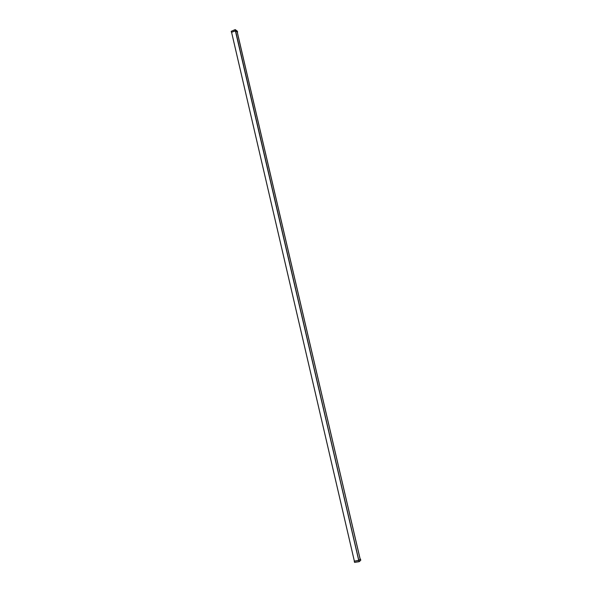 <?xml version="1.0" encoding="UTF-8"?>
<svg xmlns="http://www.w3.org/2000/svg" width="592" height="592" viewBox="0 0 592 592"><rect width="100%" height="100%" fill="white"/><g stroke="black" fill="none" stroke-linecap="round" stroke-linejoin="round"><path stroke-width="0.89" d="M235.512 30.88L231.465 32.308M235.557 30.799L358.841 560.432L235.35 30.725L231.524 32.331L235.357 30.799L358.722 560.432L354.297 561.135L358.878 560.35M237.207 32.094L360.136 559.225L237.2 32.101M231.45 32.279L231.25 31.295L235.216 29.6L235.461 30.643L231.494 32.308L235.461 30.643L237.562 32.205M237.333 31.169L235.216 29.6L231.257 31.272L231.45 32.286L231.228 31.317M237.355 31.176L237.592 32.153L235.49 30.592L235.261 29.622L237.355 31.176L237.592 32.16M231.531 32.331L235.461 30.732M360.313 559.122L358.922 560.498L354.26 561.164L358.885 560.335M354.275 561.157L354.556 562.4L354.275 561.209L358.878 560.513L359.196 561.66L354.541 562.37M360.454 559.063L360.757 560.291L359.196 561.66L358.922 560.498L360.173 559.1M354.245 561.209L354.564 562.4L359.189 561.697L360.743 560.298L359.189 561.697M231.59 32.375L354.349 561.098L231.59 32.382M358.811 560.439L235.379 30.717M354.371 561.09L231.613 32.368M360.158 559.225L237.237 32.094M237.274 32.101L360.195 559.211L237.274 32.101M231.25 31.272L235.216 29.6M358.737 560.469L354.297 561.135M360.506 559.092L360.772 560.247M359.166 561.704L354.564 562.4"/></g></svg>
